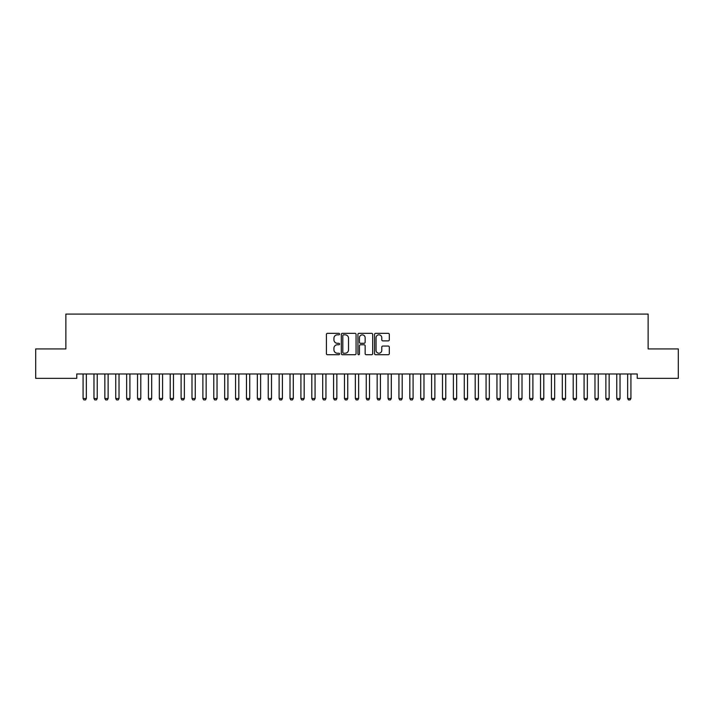 <?xml version="1.0" encoding="UTF-8"?>
<svg xmlns="http://www.w3.org/2000/svg" width="714" height="714" viewBox="0 0 714 714"><rect width="100%" height="100%" fill="white"/><g stroke="black" fill="none" stroke-linecap="round" stroke-linejoin="round"><path stroke-width="1.07" d="M339.578 334.09A0.75 0.75 0 0 0 338.829 333.34L327.467 333.34A1.071 1.071 0 0 0 326.396 334.411L326.396 353.653A1.071 1.071 0 0 0 327.467 354.715L338.829 354.715A0.75 0.75 0 0 0 339.578 353.974A0.75 0.75 0 0 0 338.829 353.225L337.356 353.225A3.418 3.418 0 0 1 333.938 349.798L333.938 348.2A3.418 3.418 0 0 1 337.356 344.773L338.829 344.773A0.75 0.75 0 0 0 339.578 344.032A0.75 0.75 0 0 0 338.829 343.282L337.356 343.282A3.418 3.418 0 0 1 333.938 339.855L333.938 338.257A3.418 3.418 0 0 1 337.356 334.83L338.829 334.83A0.75 0.75 0 0 0 339.578 334.09M388.246 340.873A1.071 1.071 0 0 0 389.308 339.802L389.308 334.411A1.071 1.071 0 0 0 388.246 333.34L375.626 333.34A1.071 1.071 0 0 0 374.555 334.411L374.555 353.653A1.071 1.071 0 0 0 375.626 354.715L388.246 354.715A1.071 1.071 0 0 0 389.308 353.653L389.308 347.129A1.071 1.071 0 0 0 388.246 346.058L382.847 346.058A1.071 1.071 0 0 0 381.776 347.129L381.776 350.36A2.856 2.856 0 0 1 378.92 353.225A2.856 2.856 0 0 1 376.055 350.36L376.055 337.695A2.856 2.856 0 0 1 378.92 334.83A2.856 2.856 0 0 1 381.776 337.695L381.776 339.802A1.071 1.071 0 0 0 382.847 340.873L388.246 340.873M637.236 373.984L76.764 373.984L76.764 378.34L35.7 378.34L35.7 348.932L65.866 348.932L65.866 314.08L648.134 314.08L648.134 348.932L678.3 348.932L678.3 378.34L637.236 378.34L637.236 373.984M356.063 334.411A1.071 1.071 0 0 0 354.992 333.34L342.381 333.34A1.071 1.071 0 0 0 341.31 334.411L341.31 353.653A1.071 1.071 0 0 0 342.381 354.715L354.992 354.715A1.071 1.071 0 0 0 356.063 353.653L356.063 334.411M359.008 333.34L371.619 333.34A1.071 1.071 0 0 1 372.69 334.411L372.69 353.653A1.071 1.071 0 0 1 371.619 354.715L366.22 354.715A1.071 1.071 0 0 1 365.149 353.653L365.149 345.844A1.071 1.071 0 0 0 364.086 344.773L360.499 344.773A1.071 1.071 0 0 0 359.437 345.844L359.437 353.974A0.75 0.75 0 0 1 358.687 354.715A0.75 0.75 0 0 1 357.937 353.974L357.937 334.411A1.071 1.071 0 0 1 359.008 333.34M343.559 334.83A0.75 0.75 0 0 0 342.809 335.58L342.809 352.475A0.75 0.75 0 0 0 343.559 353.225L345.103 353.225A3.418 3.418 0 0 0 348.53 349.798L348.53 338.257A3.418 3.418 0 0 0 345.103 334.83L343.559 334.83M365.149 337.749A2.856 2.856 0 0 0 362.293 334.884A2.856 2.856 0 0 0 359.437 337.749L359.437 342.211A1.071 1.071 0 0 0 360.499 343.282L364.086 343.282A1.071 1.071 0 0 0 365.149 342.211L365.149 337.749M82.949 373.984L83.029 374.216A1.089 1.089 -179.4 0 1 83.074 374.547L83.074 398.51L86.349 398.51L86.349 374.547A1.089 1.089 -179.4 0 1 86.394 374.216L86.474 373.984M86.349 398.51L85.528 399.92L83.895 399.92L83.074 398.51M93.846 373.984L93.918 374.216A1.089 1.089 -179.4 0 1 93.971 374.547L93.971 398.51L97.238 398.51L97.238 374.547A1.089 1.089 -179.4 0 1 97.291 374.216L97.363 373.984M97.238 398.51L96.417 399.92L94.784 399.92L93.971 398.51M104.735 373.984L104.806 374.216A1.089 1.089 -179.4 0 1 104.86 374.547L104.86 398.51L108.126 398.51L108.126 374.547A1.089 1.089 -179.4 0 1 108.18 374.216L108.251 373.984M108.126 398.51L107.314 399.92L105.681 399.92L104.86 398.51M115.623 373.984L115.704 374.216A1.089 1.089 -179.4 0 1 115.748 374.547L115.748 398.51L119.024 398.51L119.024 374.547A1.089 1.089 -179.4 0 1 119.068 374.216L119.149 373.984M119.024 398.51L118.203 399.92L116.569 399.92L115.748 398.51M126.521 373.984L126.592 374.216A1.089 1.089 -179.4 0 1 126.646 374.547L126.646 398.51L129.912 398.51L129.912 374.547A1.089 1.089 -179.4 0 1 129.966 374.216L130.037 373.984M129.912 398.51L129.091 399.92L127.458 399.92L126.646 398.51M137.409 373.984L137.481 374.216A1.089 1.089 -179.4 0 1 137.534 374.547L137.534 398.51L140.801 398.51L140.801 374.547A1.089 1.089 -179.4 0 1 140.854 374.216L140.926 373.984M140.801 398.51L139.989 399.92L138.355 399.92L137.534 398.51M148.298 373.984L148.378 374.216A1.089 1.089 -179.4 0 1 148.432 374.547L148.432 398.51L151.698 398.51L151.698 374.547A1.089 1.089 -179.4 0 1 151.743 374.216L151.823 373.984M151.698 398.51L150.877 399.92L149.244 399.92L148.432 398.51M159.195 373.984L159.267 374.216A1.089 1.089 -179.4 0 1 159.32 374.547L159.32 398.51L162.587 398.51L162.587 374.547A1.089 1.089 -179.4 0 1 162.64 374.216L162.712 373.984M162.587 398.51L161.766 399.92L160.132 399.92L159.32 398.51M170.084 373.984L170.155 374.216A1.089 1.089 -179.4 0 1 170.209 374.547L170.209 398.51L173.475 398.51L173.475 374.547A1.089 1.089 -179.4 0 1 173.529 374.216L173.6 373.984M173.475 398.51L172.663 399.92L171.03 399.92L170.209 398.51M180.972 373.984L181.053 374.216A1.089 1.089 -179.4 0 1 181.106 374.547L181.106 398.51L184.373 398.51L184.373 374.547A1.089 1.089 -179.4 0 1 184.417 374.216L184.498 373.984M184.373 398.51L183.552 399.92L181.918 399.92L181.106 398.51M191.87 373.984L191.941 374.216A1.089 1.089 -179.4 0 1 191.995 374.547L191.995 398.51L195.261 398.51L195.261 374.547A1.089 1.089 -179.4 0 1 195.315 374.216L195.386 373.984M195.261 398.51L194.44 399.92L192.807 399.92L191.995 398.51M202.758 373.984L202.83 374.216A1.089 1.089 -179.4 0 1 202.883 374.547L202.883 398.51L206.15 398.51L206.15 374.547A1.089 1.089 -179.4 0 1 206.203 374.216L206.275 373.984M206.15 398.51L205.337 399.92L203.704 399.92L202.883 398.51M213.647 373.984L213.727 374.216A1.089 1.089 -179.4 0 1 213.781 374.547L213.781 398.51L217.047 398.51L217.047 374.547A1.089 1.089 -179.4 0 1 217.092 374.216L217.172 373.984M217.047 398.51L216.226 399.92L214.593 399.92L213.781 398.51M224.544 373.984L224.615 374.216A1.089 1.089 -179.4 0 1 224.669 374.547L224.669 398.51L227.936 398.51L227.936 374.547A1.089 1.089 -179.4 0 1 227.989 374.216L228.061 373.984M227.936 398.51L227.114 399.92L225.481 399.92L224.669 398.51M235.433 373.984L235.504 374.216A1.089 1.089 -179.4 0 1 235.558 374.547L235.558 398.51L238.824 398.51L238.824 374.547A1.089 1.089 -179.4 0 1 238.878 374.216L238.949 373.984M238.824 398.51L238.012 399.92L236.379 399.92L235.558 398.51M246.321 373.984L246.401 374.216A1.089 1.089 -179.4 0 1 246.455 374.547L246.455 398.51L249.721 398.51L249.721 374.547A1.089 1.089 -179.4 0 1 249.766 374.216L249.846 373.984M249.721 398.51L248.9 399.92L247.267 399.92L246.455 398.51M257.219 373.984L257.29 374.216A1.089 1.089 -179.4 0 1 257.343 374.547L257.343 398.51L260.61 398.51L260.61 374.547A1.089 1.089 -179.4 0 1 260.664 374.216L260.735 373.984M260.61 398.51L259.789 399.92L258.156 399.92L257.343 398.51M268.107 373.984L268.178 374.216A1.089 1.089 -179.4 0 1 268.232 374.547L268.232 398.51L271.498 398.51L271.498 374.547A1.089 1.089 -179.4 0 1 271.552 374.216L271.623 373.984M271.498 398.51L270.686 399.92L269.053 399.92L268.232 398.51M278.995 373.984L279.076 374.216A1.089 1.089 -179.4 0 1 279.129 374.547L279.129 398.51L282.396 398.51L282.396 374.547A1.089 1.089 -179.4 0 1 282.441 374.216L282.521 373.984M282.396 398.51L281.575 399.92L279.942 399.92L279.129 398.51M289.893 373.984L289.964 374.216A1.089 1.089 -179.4 0 1 290.018 374.547L290.018 398.51L293.284 398.51L293.284 374.547A1.089 1.089 -179.4 0 1 293.338 374.216L293.409 373.984M293.284 398.51L292.463 399.92L290.83 399.92L290.018 398.51M300.781 373.984L300.862 374.216A1.089 1.089 -179.4 0 1 300.906 374.547L300.906 398.51L304.173 398.51L304.173 374.547A1.089 1.089 -179.4 0 1 304.226 374.216L304.307 373.984M304.173 398.51L303.361 399.92L301.727 399.92L300.906 398.51M311.67 373.984L311.75 374.216A1.089 1.089 -179.4 0 1 311.804 374.547L311.804 398.51L315.07 398.51L315.07 374.547A1.089 1.089 -179.4 0 1 315.115 374.216L315.195 373.984M315.07 398.51L314.249 399.92L312.616 399.92L311.804 398.51M322.567 373.984L322.639 374.216A1.089 1.089 -179.4 0 1 322.692 374.547L322.692 398.51L325.959 398.51L325.959 374.547A1.089 1.089 -179.4 0 1 326.012 374.216L326.084 373.984M325.959 398.51L325.147 399.92L323.504 399.92L322.692 398.51M333.456 373.984L333.536 374.216A1.089 1.089 -179.4 0 1 333.581 374.547L333.581 398.51L336.847 398.51L336.847 374.547A1.089 1.089 -179.4 0 1 336.901 374.216L336.981 373.984M336.847 398.51L336.035 399.92L334.402 399.92L333.581 398.51M344.344 373.984L344.425 374.216A1.089 1.089 -179.4 0 1 344.478 374.547L344.478 398.51L347.745 398.51L347.745 374.547A1.089 1.089 -179.4 0 1 347.789 374.216L347.87 373.984M347.745 398.51L346.924 399.92L345.29 399.92L344.478 398.51M355.242 373.984L355.313 374.216A1.089 1.089 -179.4 0 1 355.367 374.547L355.367 398.51L358.633 398.51L358.633 374.547A1.089 1.089 -179.4 0 1 358.687 374.216L358.758 373.984M358.633 398.51L357.821 399.92L356.179 399.92L355.367 398.51M366.13 373.984L366.211 374.216A1.089 1.089 -179.4 0 1 366.255 374.547L366.255 398.51L369.522 398.51L369.522 374.547A1.089 1.089 -179.4 0 1 369.575 374.216L369.656 373.984M369.522 398.51L368.71 399.92L367.076 399.92L366.255 398.51M377.019 373.984L377.099 374.216A1.089 1.089 -179.4 0 1 377.153 374.547L377.153 398.51L380.419 398.51L380.419 374.547A1.089 1.089 -179.4 0 1 380.464 374.216L380.544 373.984M380.419 398.51L379.598 399.92L377.965 399.92L377.153 398.51M387.916 373.984L387.988 374.216A1.089 1.089 -179.4 0 1 388.041 374.547L388.041 398.51L391.308 398.51L391.308 374.547A1.089 1.089 -179.4 0 1 391.361 374.216L391.433 373.984M391.308 398.51L390.496 399.92L388.853 399.92L388.041 398.51M398.805 373.984L398.885 374.216A1.089 1.089 -179.4 0 1 398.93 374.547L398.93 398.51L402.196 398.51L402.196 374.547A1.089 1.089 -179.4 0 1 402.25 374.216L402.33 373.984M402.196 398.51L401.384 399.92L399.751 399.92L398.93 398.51M409.693 373.984L409.774 374.216A1.089 1.089 -179.4 0 1 409.827 374.547L409.827 398.51L413.094 398.51L413.094 374.547A1.089 1.089 -179.4 0 1 413.138 374.216L413.219 373.984M413.094 398.51L412.273 399.92L410.639 399.92L409.827 398.51M420.591 373.984L420.662 374.216A1.089 1.089 -179.4 0 1 420.716 374.547L420.716 398.51L423.982 398.51L423.982 374.547A1.089 1.089 -179.4 0 1 424.036 374.216L424.107 373.984M423.982 398.51L423.17 399.92L421.537 399.92L420.716 398.51M431.479 373.984L431.559 374.216A1.089 1.089 -179.4 0 1 431.604 374.547L431.604 398.51L434.871 398.51L434.871 374.547A1.089 1.089 -179.4 0 1 434.924 374.216L435.004 373.984M434.871 398.51L434.058 399.92L432.425 399.92L431.604 398.51M442.377 373.984L442.448 374.216A1.089 1.089 -179.4 0 1 442.501 374.547L442.501 398.51L445.768 398.51L445.768 374.547A1.089 1.089 -179.4 0 1 445.822 374.216L445.893 373.984M445.768 398.51L444.947 399.92L443.314 399.92L442.501 398.51M453.265 373.984L453.336 374.216A1.089 1.089 -179.4 0 1 453.39 374.547L453.39 398.51L456.657 398.51L456.657 374.547A1.089 1.089 -179.4 0 1 456.71 374.216L456.781 373.984M456.657 398.51L455.844 399.92L454.211 399.92L453.39 398.51M464.154 373.984L464.234 374.216A1.089 1.089 -179.4 0 1 464.279 374.547L464.279 398.51L467.545 398.51L467.545 374.547A1.089 1.089 -179.4 0 1 467.599 374.216L467.679 373.984M467.545 398.51L466.733 399.92L465.1 399.92L464.279 398.51M475.051 373.984L475.122 374.216A1.089 1.089 -179.4 0 1 475.176 374.547L475.176 398.51L478.442 398.51L478.442 374.547A1.089 1.089 -179.4 0 1 478.496 374.216L478.567 373.984M478.442 398.51L477.621 399.92L475.988 399.92L475.176 398.51M485.939 373.984L486.011 374.216A1.089 1.089 -179.4 0 1 486.064 374.547L486.064 398.51L489.331 398.51L489.331 374.547A1.089 1.089 -179.4 0 1 489.385 374.216L489.456 373.984M489.331 398.51L488.519 399.92L486.886 399.92L486.064 398.51M496.828 373.984L496.908 374.216A1.089 1.089 -179.4 0 1 496.953 374.547L496.953 398.51L500.219 398.51L500.219 374.547A1.089 1.089 -179.4 0 1 500.273 374.216L500.353 373.984M500.219 398.51L499.407 399.92L497.774 399.92L496.953 398.51M507.725 373.984L507.797 374.216A1.089 1.089 -179.4 0 1 507.85 374.547L507.85 398.51L511.117 398.51L511.117 374.547A1.089 1.089 -179.4 0 1 511.17 374.216L511.242 373.984M511.117 398.51L510.296 399.92L508.663 399.92L507.85 398.51M518.614 373.984L518.685 374.216A1.089 1.089 -179.4 0 1 518.739 374.547L518.739 398.51L522.005 398.51L522.005 374.547A1.089 1.089 -179.4 0 1 522.059 374.216L522.13 373.984M522.005 398.51L521.193 399.92L519.56 399.92L518.739 398.51M529.502 373.984L529.583 374.216A1.089 1.089 -179.4 0 1 529.627 374.547L529.627 398.51L532.894 398.51L532.894 374.547A1.089 1.089 -179.4 0 1 532.947 374.216L533.028 373.984M532.894 398.51L532.082 399.92L530.448 399.92L529.627 398.51M540.4 373.984L540.471 374.216A1.089 1.089 -179.4 0 1 540.525 374.547L540.525 398.51L543.791 398.51L543.791 374.547A1.089 1.089 -179.4 0 1 543.845 374.216L543.916 373.984M543.791 398.51L542.97 399.92L541.337 399.92L540.525 398.51M551.288 373.984L551.36 374.216A1.089 1.089 -179.4 0 1 551.413 374.547L551.413 398.51L554.68 398.51L554.68 374.547A1.089 1.089 -179.4 0 1 554.733 374.216L554.805 373.984M554.68 398.51L553.868 399.92L552.234 399.92L551.413 398.51M562.177 373.984L562.257 374.216A1.089 1.089 -179.4 0 1 562.302 374.547L562.302 398.51L565.568 398.51L565.568 374.547A1.089 1.089 -179.4 0 1 565.622 374.216L565.702 373.984M565.568 398.51L564.756 399.92L563.123 399.92L562.302 398.51M573.074 373.984L573.146 374.216A1.089 1.089 -179.4 0 1 573.199 374.547L573.199 398.51L576.466 398.51L576.466 374.547A1.089 1.089 -179.4 0 1 576.519 374.216L576.591 373.984M576.466 398.51L575.645 399.92L574.011 399.92L573.199 398.51M583.963 373.984L584.034 374.216A1.089 1.089 -179.4 0 1 584.088 374.547L584.088 398.51L587.354 398.51L587.354 374.547A1.089 1.089 -179.4 0 1 587.408 374.216L587.479 373.984M587.354 398.51L586.542 399.92L584.909 399.92L584.088 398.51M594.851 373.984L594.932 374.216A1.089 1.089 -179.4 0 1 594.976 374.547L594.976 398.51L598.252 398.51L598.252 374.547A1.089 1.089 -179.4 0 1 598.296 374.216L598.377 373.984M598.252 398.51L597.431 399.92L595.797 399.92L594.976 398.51M605.749 373.984L605.82 374.216A1.089 1.089 -179.4 0 1 605.874 374.547L605.874 398.51L609.14 398.51L609.14 374.547A1.089 1.089 -179.4 0 1 609.194 374.216L609.265 373.984M609.14 398.51L608.319 399.92L606.686 399.92L605.874 398.51M616.637 373.984L616.709 374.216A1.089 1.089 -179.4 0 1 616.762 374.547L616.762 398.51L620.029 398.51L620.029 374.547A1.089 1.089 -179.4 0 1 620.082 374.216L620.154 373.984M620.029 398.51L619.216 399.92L617.583 399.92L616.762 398.51M627.526 373.984L627.606 374.216A1.089 1.089 -179.4 0 1 627.651 374.547L627.651 398.51L630.926 398.51L630.926 374.547A1.089 1.089 -179.4 0 1 630.971 374.216L631.051 373.984M630.926 398.51L630.105 399.92L628.472 399.92L627.651 398.51"/></g></svg>
